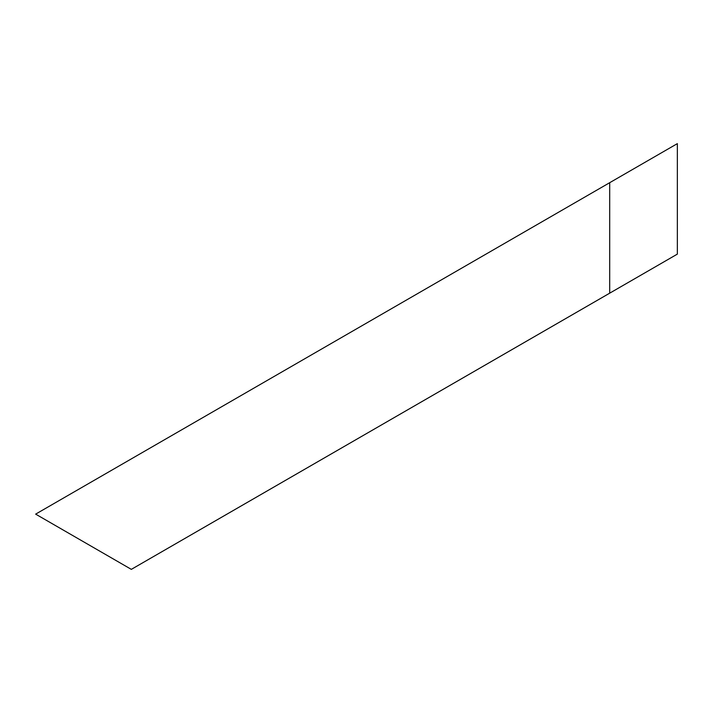 <?xml version="1.0" encoding="UTF-8"?>
<svg xmlns="http://www.w3.org/2000/svg" width="713" height="713" viewBox="0 0 713 713"><rect width="100%" height="100%" fill="white"/><g stroke="black" fill="none" stroke-linecap="round" stroke-linejoin="round"><path stroke-width="1.07" d="M131.326 569.366L35.65 514.126L677.35 143.634L35.65 514.126L131.326 569.366L609.695 293.168L609.695 182.697L609.695 293.168L677.35 254.113L677.35 143.634L677.35 254.113L131.326 569.366M198.98 530.303L677.35 254.113L198.972 530.303"/></g></svg>
